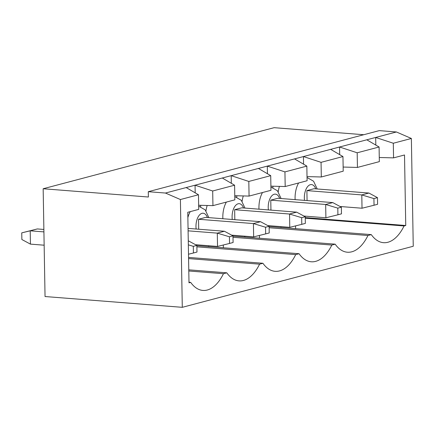 <?xml version="1.0" encoding="UTF-8"?>
<svg xmlns="http://www.w3.org/2000/svg" width="435" height="435" viewBox="0 0 435 435"><rect width="100%" height="100%" fill="white"/><g stroke="black" fill="none" stroke-linecap="round" stroke-linejoin="round"><path stroke-width="0.65" d="M188.284 240.794L196.859 245.4L193.303 246.34L193.423 252.996L196.973 252.055L196.859 245.4M43.87 229.446L37.318 228.935L21.75 232.861L30.205 230.811L30.439 244.122L44.147 245.199M37.318 228.935L30.205 230.811L43.913 231.888M193.303 246.34L188.339 244.84M188.502 254.219L193.423 252.996M21.75 232.861L21.864 239.516L30.439 244.122M232.981 235.852L229.43 236.792L229.544 243.442L233.1 242.502L232.981 235.852L224.411 231.246L188.05 228.386M229.43 236.792L217.299 233.127L224.411 231.246M229.544 243.442L217.533 246.433L217.299 233.127L188.094 230.833M217.533 246.433L195.565 244.704M269.107 226.298L265.551 227.239L265.665 233.894L269.221 232.953L269.107 226.298L260.532 221.692L205.635 217.38L198.523 219.262L198.697 229.223M265.551 227.239L253.42 223.574L260.532 221.692M265.665 233.894L253.654 236.879L253.42 223.574L198.523 219.262M253.654 236.879L231.686 235.156M305.229 216.75L301.672 217.69L301.792 224.34L305.348 223.4L305.229 216.75L296.659 212.144L241.757 207.827L234.65 209.708L234.824 219.675M301.672 217.69L289.547 214.02L296.659 212.144M301.792 224.34L289.775 227.331L289.547 214.02L234.65 209.708M289.775 227.331L267.813 225.602M341.355 207.196L337.799 208.137L337.913 214.792L341.47 213.851L341.355 207.196L332.78 202.59L277.883 198.278L270.771 200.16L270.945 210.121M337.799 208.137L325.668 204.472L332.78 202.59M337.913 214.792L325.902 217.777L325.668 204.472L270.771 200.16M325.902 217.777L303.935 216.054M377.477 197.648L373.921 198.583L374.04 205.238L377.591 204.298L377.477 197.648L368.902 193.042L314.005 188.725L306.898 190.606L307.072 200.573M373.921 198.583L361.795 194.918L368.902 193.042M374.04 205.238L362.023 208.229L361.795 194.918L306.898 190.606M362.023 208.229L340.056 206.5M379.086 147.003L379.342 161.641L357.439 167.431L357.184 152.794L379.086 147.003L366.792 139.804L396.41 131.974L411.369 138.466L413.25 246.253L182.287 307.322L45.044 296.534L43.163 188.746L148.384 197.017L148.292 191.694L379.255 130.625L396.41 131.974M343.144 167.051L357.439 167.431M342.959 156.551L343.215 171.189L321.313 176.98L321.057 162.342L342.959 156.551L330.665 149.357L366.792 139.804M307.023 176.605L321.313 176.98M306.838 166.105L307.094 180.742L285.191 186.533L284.936 171.896L306.838 166.105L294.544 158.905L330.665 149.357M270.896 186.153L285.191 186.533M270.717 175.653L270.972 190.291L249.07 196.082L248.815 181.444L270.717 175.653L258.417 168.459L294.544 158.905M234.775 195.707L249.07 196.082M234.59 185.207L234.846 199.844L212.943 205.635L212.688 190.998L234.59 185.207L222.296 178.007L258.417 168.459M198.648 205.255L212.943 205.635M148.292 191.694L165.447 193.042L180.405 199.534L198.469 194.755L198.724 209.393L187.773 212.291L189.002 282.821L190.677 282.375A45.795 23.996 94.5 0 0 202.895 290.428A45.795 23.996 94.5 0 0 223.449 273.707L226.804 272.821A45.795 23.996 94.5 0 0 239.022 280.879A45.795 23.996 94.5 0 0 259.575 264.159L262.925 263.273A45.795 23.996 94.5 0 0 275.143 271.326A45.795 23.996 94.5 0 0 295.697 254.605L299.052 253.719A45.795 23.996 94.5 0 0 311.264 261.778A45.795 23.996 94.5 0 0 331.823 245.057L335.173 244.171A45.795 23.996 94.5 0 0 347.391 252.224A45.795 23.996 94.5 0 0 367.945 235.504L371.294 234.617A45.795 23.996 94.5 0 0 383.512 242.676A45.795 23.996 94.5 0 0 404.066 225.955L405.746 225.509L404.512 154.985L393.561 157.878L393.305 143.24L411.369 138.466M379.266 157.503L393.561 157.878M375.813 145.083L375.677 137.455L393.305 143.24M339.691 154.637L339.556 147.003L357.184 152.794M165.447 193.042L222.296 178.007M43.163 188.746L274.126 127.678L363.752 134.725M279.428 186.381A18.52 9.706 94.5 0 0 278.231 191.775M295.61 228.669L295.561 225.89M272.903 186.207L272.93 187.572M280.934 226.635L280.945 227.521M305.245 217.614L405.746 225.509M305.256 218.191L404.066 225.955M269.113 226.586L371.294 234.617M303.565 164.185L303.434 156.556L321.057 162.342M243.301 195.929A18.52 9.706 94.5 0 0 242.11 201.323M259.488 238.222L259.439 235.444M236.781 195.761L236.803 197.126M244.807 236.183L244.823 237.07M269.129 227.739L367.945 235.504M232.986 236.14L335.173 244.171M267.443 173.739L267.308 166.11L284.936 171.896M207.18 205.483A18.52 9.706 94.5 0 0 205.983 210.877M223.367 247.776L223.318 244.992M200.655 205.309L200.682 206.674M208.686 245.737L208.702 246.623M233.008 237.292L331.823 245.057M196.865 245.693L299.052 253.719M231.317 183.293L231.186 175.658L248.815 181.444M196.886 246.841L295.697 254.605M188.562 257.428L262.925 263.273M195.195 192.841L195.059 185.212L212.688 190.998M188.578 258.58L259.575 264.159M188.774 269.836L226.804 272.821M198.469 194.755L186.175 187.561M188.991 282.244L190.677 282.375M188.795 270.989L223.449 273.707M180.405 199.534L182.287 307.322M304.527 200.372A11.783 6.177 -85.5 0 1 308.078 186.109A11.783 6.177 -85.5 0 1 315.777 188.866M295.115 199.632A18.52 9.706 -85.5 0 1 298.611 182.983M268.4 209.92A11.783 6.177 -85.5 0 1 271.951 195.663A11.783 6.177 -85.5 0 1 279.656 198.414M258.988 209.181A18.52 9.706 -85.5 0 1 262.49 192.536M232.279 219.474A11.783 6.177 -85.5 0 1 235.83 205.211A11.783 6.177 -85.5 0 1 243.529 207.968M222.867 218.734A18.52 9.706 -85.5 0 1 226.363 202.085M196.158 229.022A11.783 6.177 -85.5 0 1 199.708 214.765A11.783 6.177 -85.5 0 1 207.408 217.516M187.866 217.565A18.52 9.706 -85.5 0 1 190.242 211.638M317.224 188.98L313.559 181.216L307.034 177.491M281.097 198.529L277.438 190.764L270.913 187.045M244.976 208.082L241.311 200.317L234.791 196.593M208.849 217.63L205.189 209.866L198.665 206.146"/></g></svg>

